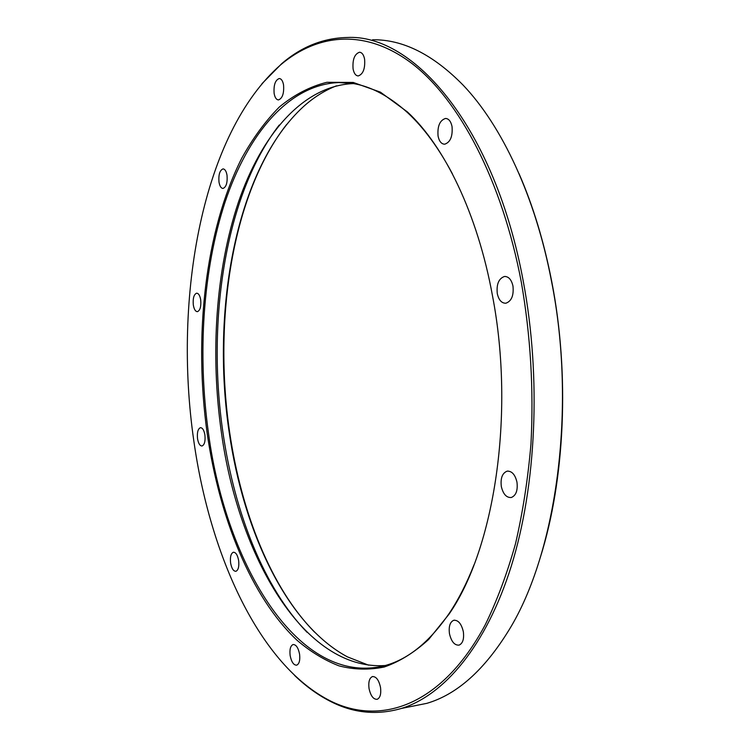 <?xml version="1.0" encoding="UTF-8"?>
<svg xmlns="http://www.w3.org/2000/svg" width="750" height="750" viewBox="0 0 750 750"><rect width="100%" height="100%" fill="white"/><g stroke="black" fill="none" stroke-linecap="round" stroke-linejoin="round"><path stroke-width="1.12" d="M227.025 175.275C227.587 182.672 226.256 187.059 223.031 188.438C221.072 188.316 219.722 186.188 218.991 182.053C218.419 174.684 219.759 170.297 222.994 168.909C224.944 169.031 226.284 171.15 227.025 175.275M200.7 299.869C201.253 306.497 200.156 310.425 197.428 311.663C195.45 311.578 194.081 309.347 193.312 304.969C192.769 298.359 193.856 294.441 196.603 293.194C198.562 293.278 199.931 295.5 200.7 299.869M204.919 435.047C205.481 441.178 204.525 444.834 202.05 445.997C199.903 445.95 198.394 443.494 197.522 438.619C196.969 432.497 197.925 428.859 200.419 427.688C202.547 427.734 204.047 430.181 204.919 435.047M238.659 560.616C239.25 566.559 238.341 570.122 235.922 571.294C233.409 571.294 231.638 568.491 230.588 562.894C229.997 556.969 230.916 553.416 233.353 552.244C235.828 552.234 237.6 555.028 238.659 560.616M299.578 654.197C300.244 660.244 299.288 663.891 296.709 665.166C293.644 665.241 291.45 662.016 290.138 655.5C289.481 649.472 290.447 645.816 293.034 644.55C296.072 644.466 298.256 647.681 299.578 654.197M380.522 687.45C381.281 693.9 380.175 697.847 377.203 699.309C373.378 699.506 370.65 695.878 369.028 688.425C368.269 681.984 369.394 678.047 372.384 676.594C376.163 676.378 378.872 679.997 380.522 687.45M463.341 631.734C464.222 638.944 462.806 643.406 459.094 645.122C454.537 645.45 451.322 641.616 449.456 633.638C448.584 626.438 450.009 621.984 453.75 620.278C458.25 619.95 461.447 623.775 463.341 631.734M516.966 482.119C517.931 490.434 516.038 495.572 511.275 497.512C506.466 497.812 503.147 494.147 501.328 486.534C500.363 478.228 502.284 473.1 507.094 471.169C511.828 470.887 515.119 474.534 516.966 482.119M512.972 286.041C513.9 295.491 511.528 301.209 505.856 303.225C501.628 303.281 498.769 300.084 497.288 293.625C496.35 284.194 498.75 278.484 504.469 276.478C508.631 276.441 511.462 279.628 512.972 286.041M452.034 126.497C452.812 136.387 450.366 142.284 444.684 144.206C441.403 144.075 439.2 141.375 438.075 136.125C437.288 126.263 439.753 120.375 445.481 118.453C448.706 118.603 450.891 121.284 452.034 126.497M364.603 59.203C365.269 68.597 363.15 74.175 358.238 75.938C355.688 75.75 353.972 73.416 353.081 68.934C352.406 59.578 354.544 54.009 359.484 52.237C362.006 52.425 363.712 54.75 364.603 59.203M283.556 84.966C284.156 93.366 282.469 98.344 278.494 99.919C276.356 99.759 274.903 97.603 274.134 93.459C273.534 85.088 275.231 80.109 279.225 78.525C281.334 78.694 282.787 80.831 283.556 84.966M519.066 173.756C533.128 205.95 544.012 241.866 551.728 281.512C569.888 374.372 564.947 479.644 540.244 557.653M408.347 707.053L426.881 703.331C457.078 694.453 484.491 669.947 509.119 629.822C556.669 552.666 576.75 407.531 551.484 281.109C535.369 196.491 501.75 125.559 463.106 85.116C432.994 54.459 402.816 39.347 372.581 39.759M286.641 124.481C232.275 193.697 212.953 319.875 229.716 432.769C241.425 512.766 271.209 588.15 314.653 632.203M368.503 665.147L347.466 656.887C286.744 624.431 243.544 531.647 229.238 432.638C210.628 308.709 236.588 167.475 303.666 106.416C313.884 97.237 324.844 90.366 336.534 85.809M521.287 282.019C502.013 180.234 459.103 100.013 412.584 63.994C365.803 28.209 318.038 33.403 280.941 64.584C202.284 132.975 173.025 297.384 193.763 440.447C209.906 555.825 259.669 665.962 331.238 701.362C381.619 725.916 442.238 705.253 485.241 624.788C496.959 600.844 507.047 573.853 515.475 543.834C522.797 512.334 527.972 478.969 530.981 443.728C533.812 389.363 530.588 335.456 521.287 282.019M261.928 83.737L281.784 63.591C301.406 46.772 323.137 38.072 346.969 37.5C413.606 33.553 494.944 127.116 523.322 281.578C541.453 377.906 536.269 486.178 511.247 566.278C486.009 646.378 443.981 695.306 401.363 708.459C377.531 715.312 354.488 713.259 332.25 702.3C318.994 695.822 306.431 686.859 294.572 675.413M492.516 295.931C515.259 414.309 494.297 549.309 448.931 614.297L428.672 639.45C414.281 652.566 399.469 661.744 384.216 667.013C368.934 670.125 353.85 669.741 338.962 665.85C324.347 660.159 310.378 651.628 297.056 640.275C251.269 597.234 219.609 518.372 207.253 433.912C193.566 336.553 204.938 231.197 241.725 158.269C252.759 138.338 265.275 121.275 279.262 107.081C294.019 94.828 309.881 86.569 326.841 82.303L353.231 82.444L380.391 92.128L407.372 111.891C444.544 146.222 477.572 213.797 492.516 295.931M452.484 173.981C438.966 148.453 424.172 128.175 408.094 113.147C384.825 91.988 361.669 81.797 338.616 82.556C288.412 84.684 247.631 134.625 225.066 202.097C202.725 270.347 197.409 354.525 208.556 433.65C226.097 565.369 299.334 688.322 385.65 665.409C408.675 658.987 429.947 641.531 449.447 613.031C458.606 599.278 466.809 583.181 474.047 564.75M385.219 665.531C303.788 671.025 238.387 555.966 221.428 432.684C210.216 354.056 215.672 270.384 238.303 202.547C261.178 135.478 302.428 85.838 353.109 83.587M279.206 125.072C225.441 194.213 206.381 320.297 223.031 433.106C234.666 513.047 264.188 588.384 307.2 632.428M280.941 64.584L281.784 63.591M449.447 613.031L448.931 614.297M338.616 82.556L352.791 83.531M401.363 708.459L426.881 703.331M408.094 113.147L407.372 111.891M331.238 701.362L332.25 702.3M359.484 52.237L360.056 52.284M445.481 118.453L446.288 118.5M504.469 276.478L505.509 276.469M507.094 471.169L508.125 471.066M453.75 620.278L454.547 620.147M372.384 676.594L372.947 676.491"/></g></svg>
